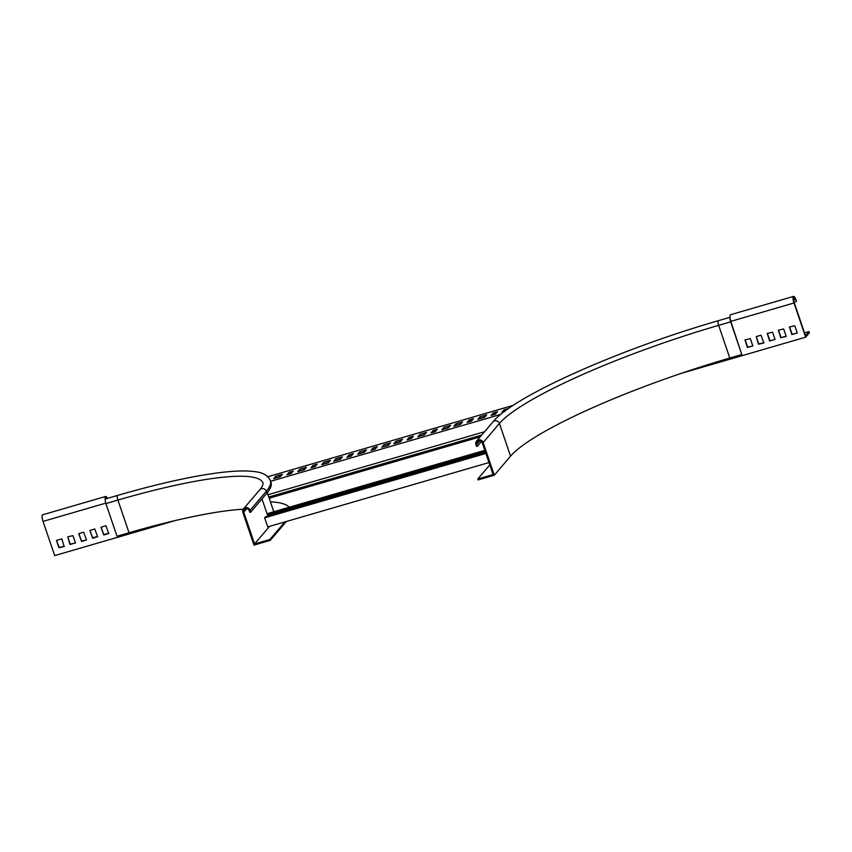 <?xml version="1.0" encoding="UTF-8"?>
<svg xmlns="http://www.w3.org/2000/svg" width="852" height="852" viewBox="0 0 852 852"><rect width="100%" height="100%" fill="white"/><g stroke="black" fill="none" stroke-linecap="round" stroke-linejoin="round"><path stroke-width="1.28" d="M243.246 509.187A194.49 31.854 -18.8 0 0 129.035 532.766L117.906 500.071A194.49 31.854 161.2 0 1 263.002 483.105C263.332 484.532 262.256 486.758 259.764 489.793A3.887 3.696 40.5 0 1 266.325 491.274A202.275 33.121 -18.8 0 0 270.372 480.603C266.261 472.019 256.431 471.603 247.442 471.018C239.231 470.73 229.05 471.39 216.919 472.998C189.591 476.683 156.491 484.16 117.597 495.417A3.887 1.022 73.8 0 0 117.906 500.071L105.893 503.564L117.022 536.259L129.035 532.766M286.347 521.488L270.212 540.392L253.992 545.11L242.863 512.414A3.887 3.696 40.5 0 1 247.133 507.685A3.887 3.696 40.5 0 1 250.073 510.316L250.69 512.137L249.785 512.403L249.167 510.582A2.918 2.78 -139.5 0 0 244.247 509.475A2.918 2.78 -139.5 0 0 243.757 512.159L254.578 543.938L269.903 539.486L270.212 540.392M117.597 495.417L105.584 498.91A3.887 1.022 73.8 0 0 105.893 503.564M269.903 539.486L284.898 521.914M270.414 501.86A211.999 34.719 161.2 0 1 289.222 507.238M250.073 510.316L266.325 491.274L266.942 493.084A202.275 33.121 -18.8 0 0 270.989 482.413L270.372 480.603M269.583 526.366L254.578 543.938M266.942 493.084L250.69 512.137M485.896 453.466L264.631 517.824L267.72 526.909L488.995 462.551M269.115 515.779L268.817 514.917M485.374 451.933L267.997 515.151L267.688 514.246L268.529 513.255L484.831 450.346M264.631 517.824L265.473 516.834L485.672 452.795M485.065 451.017L267.688 514.246M680.982 373.442L805.63 337.19L809.4 332.77L808.985 331.566L804.522 332.866M105.254 499.474A5.506 1.448 -106.2 0 1 105.68 496.46L42.6 514.81A5.506 1.448 73.8 0 0 43.037 521.392L54.677 555.6L175.097 520.583M808.985 331.566L805.481 335.677L794.245 302.684A4.217 1.108 -106.2 0 1 793.915 297.646A4.217 1.108 -106.2 0 1 795.427 299.414L793.585 299.947M730.792 321.364L793.979 302.993A5.506 1.448 73.8 0 1 793.553 296.4A5.506 1.448 73.8 0 1 795.534 298.711L796.482 300.777L795.427 299.414M793.979 302.993L805.63 337.19M752.806 345.901L750.335 338.638L744.978 339.916L747.396 347.478L752.806 345.901M756.235 336.593L758.514 344.24L763.861 342.973L761.038 335.187L756.235 336.593L758.77 343.942L763.935 342.77M775.032 339.437L772.562 332.173L767.205 333.452L769.622 341.013L775.032 339.437M797.259 332.972L791.849 334.548L789.431 326.987L794.788 325.709L797.259 332.972M786.14 336.21L780.741 337.775L778.323 330.214L783.67 328.947L786.14 336.21M105.914 525.727L100.962 527.218L103.784 534.992L108.736 533.501L105.914 525.727M94.796 528.964L89.843 530.455L92.676 538.23L97.618 536.739L94.796 528.964M83.688 532.191L78.735 533.682L81.558 541.457L86.51 539.966L83.688 532.191M56.456 540.445L61.855 538.869L64.134 546.526L58.926 547.708L56.456 540.445L59.182 547.41L64.347 546.238M67.766 536.824L72.974 535.642L75.445 542.905L70.034 544.481L67.766 536.824L70.301 544.172L75.466 543.001M745.17 339.81L747.651 347.169L752.817 346.008M767.396 333.345L769.888 340.704L775.054 339.543M789.623 326.88L792.115 334.24L797.28 333.068M778.504 330.107L780.996 337.477L785.949 336.593M101.154 527.111L103.646 534.481L108.811 533.309M90.035 530.349L92.527 537.708L97.692 536.536M78.927 533.576L81.409 540.945L86.361 540.062M267.879 476.726L513.266 405.36M793.553 296.4L730.473 314.75A5.506 1.448 73.8 0 0 730.899 321.332M469.015 421.868L471.933 420.462M408.939 439.344L411.857 437.928M479.825 418.726L485.15 416.617M419.748 436.192L425.073 434.094M493.042 414.881L495.96 413.476M432.965 432.347L435.883 430.942M503.862 411.74L505.619 410.664M443.785 429.206L449.1 427.097M455.799 425.712L461.113 423.604M395.722 443.189L401.036 441.08M323.632 464.148L328.947 462.05M312.812 467.301L315.73 465.884M299.595 471.145L304.92 469.037M288.785 474.287L291.703 472.881M275.569 478.132L280.894 476.023M335.645 460.655L340.96 458.546M383.709 446.682L389.023 444.574M372.888 449.824L375.807 448.418M359.672 453.669L364.997 451.56M348.862 456.81L351.78 455.405M105.68 496.46A5.506 1.448 -106.2 0 1 107.459 498.367M105.637 498.899A4.217 1.108 -106.2 0 1 106.042 497.706A4.217 1.108 -106.2 0 1 107.022 498.495M471.294 421.207L467.088 422.432L469.239 419.919L473.446 418.694L471.294 421.207M411.218 438.673L407.011 439.898L409.162 437.385L413.369 436.16L411.218 438.673M484.511 417.363L477.908 419.28L480.049 416.766L486.662 414.849L484.511 417.363M424.434 434.829L417.831 436.757L419.972 434.243L426.586 432.315L424.434 434.829M495.321 414.221L491.125 415.435L493.265 412.922L497.472 411.697L495.321 414.221M435.255 431.687L431.048 432.912L433.189 430.398L437.395 429.174L435.255 431.687M504.395 411.58L501.935 412.293L504.075 409.78L508.74 408.427M448.471 427.842L441.858 429.77L444.009 427.257L450.612 425.329L448.471 427.842M460.485 424.349L453.871 426.277L456.022 423.753L462.625 421.836L460.485 424.349M400.408 441.826L393.794 443.743L395.946 441.229L402.549 439.312L400.408 441.826M270.616 481.316L500.869 414.349M328.318 462.785L321.705 464.713L323.856 462.199L330.459 460.272L328.318 462.785M315.102 466.63L310.895 467.854L313.035 465.341L317.242 464.116L315.102 466.63M304.281 469.782L297.678 471.699L299.819 469.186L306.432 467.269L304.281 469.782M291.065 473.627L286.858 474.841L289.009 472.327L293.216 471.103L291.065 473.627M280.255 476.769L273.641 478.686L275.792 476.172L282.395 474.255L280.255 476.769M340.331 459.292L333.718 461.22L335.869 458.706L342.472 456.778L340.331 459.292M388.395 445.319L381.781 447.236L383.933 444.723L390.535 442.806L388.395 445.319M375.178 449.164L370.971 450.388L373.112 447.864L377.319 446.65L375.178 449.164M364.358 452.305L357.755 454.233L359.895 451.709L366.509 449.792L364.358 452.305M351.141 456.15L346.934 457.375L349.086 454.861L353.292 453.637L351.141 456.15M469.644 421.122L469.239 419.919M409.567 438.599L409.162 437.385M480.464 417.981L480.049 416.766M420.387 435.457L419.972 434.243M493.681 414.136L493.265 412.922M433.604 431.613L433.189 430.398M504.49 410.994L504.075 409.78M444.414 428.46L444.009 427.257M456.427 424.967L456.022 423.753M396.35 442.444L395.946 441.229M324.261 463.403L323.856 462.199M313.451 466.555L313.035 465.341M300.234 470.4L299.819 469.186M289.424 473.542L289.009 472.327M276.208 477.386L275.792 476.172M336.284 459.91L335.869 458.706M384.337 445.937L383.933 444.723M373.527 449.079L373.112 447.864M360.311 452.923L359.895 451.709M349.501 456.065L349.086 454.861M794.075 302.151L796.375 301.48M267.986 494.724L484.543 431.74M269.179 498.228L480.177 436.863M268.763 497.014L481.689 435.095M729.791 358.042A194.49 31.854 -18.8 0 0 510.55 456.171L494.298 475.224L483.169 442.529L499.421 423.476A194.49 31.854 161.2 0 1 718.662 325.347L729.791 358.042L741.804 354.538L730.675 321.854A3.887 1.022 -106.2 0 1 730.047 317.764M494.298 475.224L478.078 479.942L477.77 479.026L493.084 474.575L482.264 442.784A2.918 2.78 -139.5 0 0 477.344 441.677A2.918 2.78 -139.5 0 0 476.854 444.361L477.471 446.182L476.577 446.437L475.959 444.627A3.887 3.696 40.5 0 1 480.23 439.888A3.887 3.696 40.5 0 1 483.169 442.529M730.409 319.638A2.918 0.767 73.8 0 0 730.878 321.619L741.804 354.538M477.77 479.026L489.804 464.926M481.444 441.538L477.471 446.182M243.757 512.159L246.814 508.58M261.99 498.899L267.858 516.142M43.037 521.392L105.754 503.149M510.55 456.171L499.421 423.476A3.887 3.696 40.5 0 0 492.861 422.006C513.128 396.382 619.99 349 718.353 320.693L729.994 317.317M730.675 321.854L718.662 325.347A3.887 1.022 -106.2 0 1 718.353 320.693M476.854 444.361L479.91 440.782M259.764 489.793L243.502 508.846M267.294 492.68L273.78 511.732M492.861 422.006L476.598 441.048"/></g></svg>
